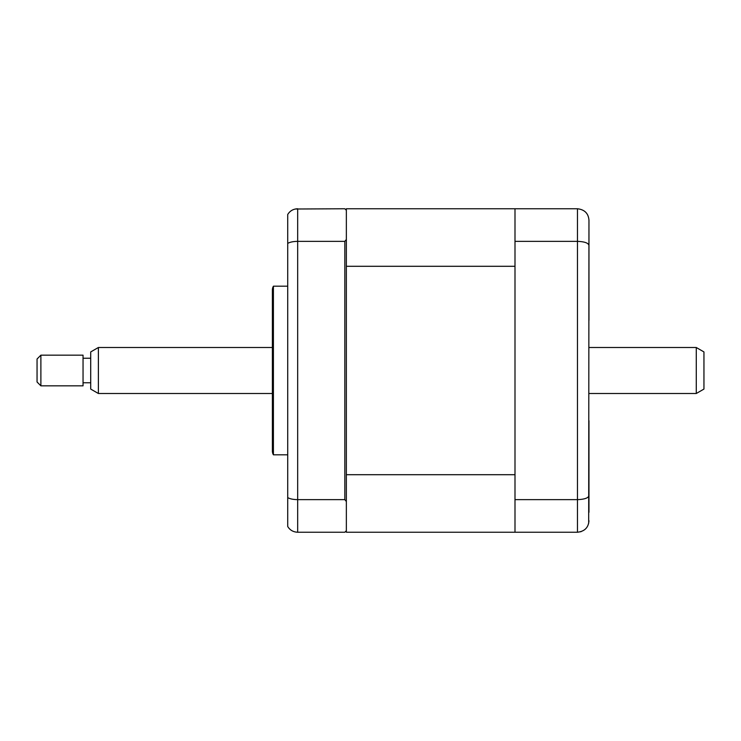 <?xml version="1.0" encoding="UTF-8"?>
<svg xmlns="http://www.w3.org/2000/svg" width="741" height="741" viewBox="0 0 741 741"><rect width="100%" height="100%" fill="white"/><g stroke="black" fill="none" stroke-linecap="round" stroke-linejoin="round"><path stroke-width="1.11" d="M287.712 286.183L273.41 286.183L273.41 454.817L287.712 454.817M273.41 454.817A7.669 7.669 0 0 1 272.382 450.991L272.382 290.009A7.669 7.669 0 0 1 273.41 286.183M346.353 474.703L514.995 474.703L514.995 266.297L346.353 266.297L346.353 501.527L344.824 499.638L344.824 241.362L346.353 239.473L344.824 241.362L297.678 241.362C293.251 241.427 289.926 242.103 287.712 243.4L287.712 497.6C289.926 498.897 293.251 499.573 297.678 499.638L297.678 532.242L344.824 532.242L346.353 530.713L346.353 532.242L514.995 532.242L514.995 208.758L577.471 208.758C584.603 209.592 588.437 213.417 588.965 220.253L588.687 523.257M346.353 266.297L346.353 210.287L344.824 208.758L295.251 209.018M344.824 499.638L297.678 499.638L297.678 208.758C293.251 208.953 289.926 210.87 287.712 214.519L287.712 243.4M287.712 497.6L287.712 526.481C289.926 530.13 293.251 532.047 297.678 532.242M346.353 501.527L346.353 530.713M588.965 228.691L588.965 320.288M588.965 420.712L588.965 512.309M514.995 241.362L577.471 241.362C584.603 241.64 588.437 243.011 588.965 245.456M514.995 499.638L577.471 499.638C584.603 499.36 588.437 497.989 588.965 495.544M514.995 532.242L577.471 532.242L581.12 531.649M577.471 208.758L577.471 532.242C584.603 531.408 588.437 527.583 588.965 520.747M514.995 208.758L346.353 208.758L346.353 210.287M696.281 347.501L703.95 351.929L703.95 389.071L696.281 393.499L696.281 347.501L588.965 347.501M98.377 393.499L90.708 389.071L90.708 351.929L98.377 347.501L98.377 393.499L272.382 393.499M40.885 363.683L40.885 385.829L83.048 385.829L83.048 355.171L40.885 355.171L40.885 363.683M40.885 385.829L37.05 381.995L37.05 359.005L40.885 355.171M588.965 393.499L696.281 393.499M90.708 382.764L83.048 382.764M90.708 358.236L83.048 358.236M98.377 347.501L272.382 347.501"/></g></svg>
